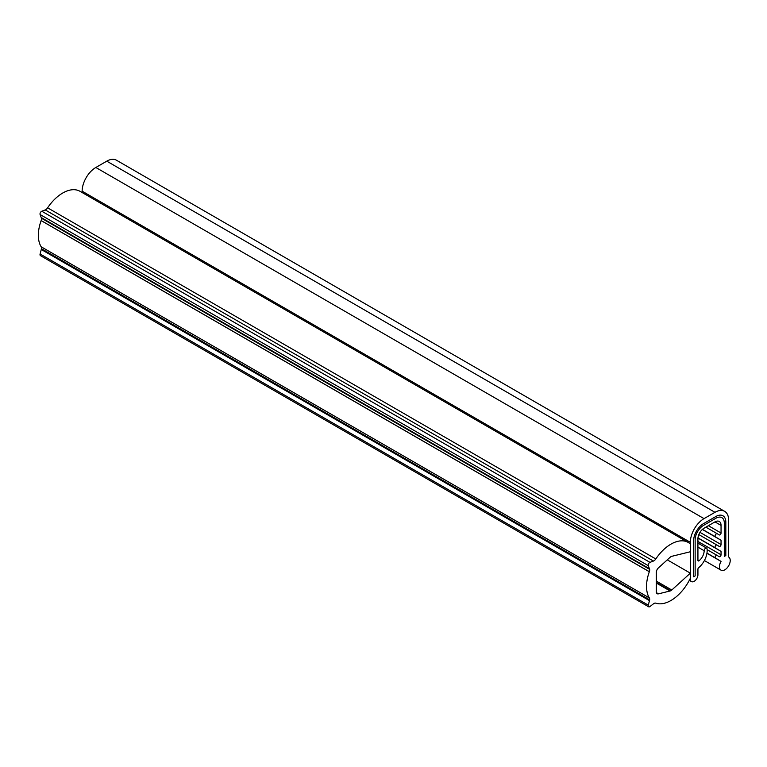 <?xml version="1.0" encoding="UTF-8"?>
<svg xmlns="http://www.w3.org/2000/svg" width="767" height="767" viewBox="0 0 767 767"><rect width="100%" height="100%" fill="white"/><g stroke="black" fill="none" stroke-linecap="round" stroke-linejoin="round"><path stroke-width="1.15" d="M649.659 599.871A4.295 2.483 -60 0 0 649.342 597.915A34.515 19.932 -60 0 1 649.323 571.751L649.342 571.693A4.295 2.483 -60 0 0 649.659 569.373L648.297 565.672A2.148 1.237 -60 0 1 649.975 562.364L653.417 561.061A4.305 2.483 -60 0 0 655.804 558.97A34.515 19.923 -60 0 1 688.2 542.442A34.515 19.923 -60 0 1 690.338 544.024L690.338 551.751L671.787 556.315A4.305 2.483 -60 0 0 670.694 556.823A4.276 2.474 -60 0 0 670.109 557.283L658.479 567.848A4.305 2.483 -60 0 0 656.274 572.498L656.274 591.74A4.305 2.483 -60 0 0 657.166 593.706A4.305 2.483 -60 0 0 658.479 593.84L670.109 590.983A4.276 2.474 -60 0 0 670.694 590.763A4.305 2.483 -60 0 0 671.787 590.015L690.338 573.16L690.338 578.251A34.515 19.923 -60 0 1 655.804 603.169A4.305 2.483 -60 0 0 653.417 603.85L649.975 606.515A2.148 1.237 -60 0 1 648.642 606.793A2.148 1.237 -60 0 1 648.297 605.144L649.659 599.871L41.466 248.729L40.105 254.002A2.148 1.237 -60 0 0 40.45 255.651L648.642 606.793M649.342 597.915L41.15 246.773A4.295 2.483 -60 0 1 41.466 248.729M41.15 246.773A34.515 19.932 -60 0 1 41.13 220.608L41.15 220.56A4.295 2.483 -60 0 0 41.466 218.24L40.105 214.539A2.148 1.237 -60 0 1 41.782 211.232L45.215 209.918A4.305 2.483 -60 0 0 47.612 207.828A34.515 19.923 -60 0 1 80.008 191.309L688.2 542.442M690.338 573.16L667.28 559.852M649.505 568.75L41.313 217.617M649.659 569.373L41.466 218.24M649.505 600.666L41.313 249.534M693.617 576.794L693.617 540.773A13.979 8.073 -60 0 1 703.502 523.65L715.947 516.469A13.979 8.073 -60 0 1 722.926 515.779A13.979 8.073 -60 0 1 725.822 522.174L725.822 555.548L724.307 556.43L724.307 523.056A11.831 6.826 -60 0 0 721.852 517.639A11.831 6.826 -60 0 1 724.307 523.056L724.307 556.43L725.822 555.548L725.822 522.174A13.979 8.073 -60 0 0 722.926 515.779L722.926 515.779A13.979 8.073 -60 0 0 715.947 516.469L703.502 523.65A13.979 8.073 -60 0 0 693.617 540.773L693.617 576.794L695.142 575.912L693.617 576.794M82.136 192.536L82.136 191.184A19.357 11.169 -60 0 1 95.827 167.484L106.776 161.166A19.357 11.169 -60 0 1 116.45 160.207L724.642 511.349A19.357 11.169 -60 0 1 728.65 520.208L728.65 557.015A7.603 4.391 -60 0 1 728.65 565.787A7.603 4.391 -60 0 1 721.047 570.178A7.603 4.391 -60 0 1 721.047 561.406L715.438 557.992A1.534 0.882 -60 0 1 715.458 556.209A1.534 0.882 -60 0 1 716.982 555.337L719.216 556.698A1.505 0.872 -60 0 0 719.235 556.698A1.505 0.872 -60 0 0 720.395 556.296A1.505 0.872 -60 0 0 721.047 554.781L721.047 551.377L715.352 547.906A1.639 0.949 -60 0 1 715.362 546.018A1.639 0.949 -60 0 1 717.001 545.078L719.216 546.43A1.505 0.872 -60 0 0 719.235 546.44A1.505 0.872 -60 0 0 720.395 546.037A1.505 0.872 -60 0 0 721.047 544.522L721.047 540.265L715.438 536.852A1.812 1.045 -60 0 1 715.458 534.762A1.812 1.045 -60 0 1 717.26 533.727A1.812 1.045 -60 0 1 717.27 533.736L719.216 534.925A1.505 0.872 -60 0 0 719.235 534.925A1.505 0.872 -60 0 0 720.395 534.522A1.505 0.872 -60 0 0 721.047 533.007L721.047 525.414L714.969 521.896L704.02 528.223A8.6 4.966 -60 0 0 697.932 538.75L697.932 560.351A1.294 0.748 -60 0 0 698.2 560.936A1.294 0.748 -60 0 0 699.005 560.773L697.932 560.15M699.005 560.773A8.801 5.081 -60 0 0 704.164 550.716A2.033 1.17 -60 0 1 705.046 548.664A2.033 1.17 -60 0 1 706.618 548.117A2.033 1.17 -60 0 1 707.021 548.798A15.177 8.763 -60 0 1 698.66 567.695A1.294 0.748 -60 0 0 697.932 569.143L697.932 574.742A5.379 3.106 -60 0 1 695.592 580.159A5.379 3.106 -60 0 1 691.451 581.597A5.379 3.106 -60 0 1 690.338 579.133L690.338 542.327A19.357 11.169 -60 0 1 704.02 518.626L714.969 512.308A19.357 11.169 -60 0 1 724.642 511.349M714.969 521.896A8.6 4.966 -60 0 1 719.264 521.474A8.6 4.966 -60 0 1 721.047 525.414M717.001 545.078A1.639 0.949 -60 0 1 717.011 545.088L698.823 534.589L716.992 545.069M716.982 555.337A1.534 0.882 -60 0 1 716.992 555.337L707.116 549.632L716.972 555.327M715.947 518.224A11.831 6.826 -60 0 1 721.852 517.639L721.852 517.639A11.831 6.826 -60 0 0 715.947 518.224L703.502 525.405A11.831 6.826 -60 0 0 695.142 539.891L695.142 575.912L695.142 539.891A11.831 6.826 -60 0 1 703.502 525.405L715.947 518.224M721.047 540.265L702.332 529.46M721.047 551.377L697.96 538.051M721.047 561.406L706.934 553.256M648.297 605.144L40.105 254.002M671.787 590.015L656.274 581.06M670.694 590.763L656.274 582.441M670.109 590.983L656.274 582.997M658.479 593.84L656.389 592.642M655.804 558.97L47.612 207.828M653.417 561.061L45.215 209.918M649.975 562.364L41.782 211.232M648.297 565.672L40.105 214.539M649.342 571.693L41.15 220.56M649.323 571.751L41.13 220.608M690.338 542.327L82.136 191.184M704.02 518.626L95.827 167.484M714.969 512.308L106.776 161.166M704.164 550.716L697.932 547.12M721.047 533.007L708.382 525.702M717.25 533.717L705.87 527.15L717.26 533.727M715.438 536.852L702.457 529.355M721.047 544.522L699.964 532.346M715.352 547.906L697.98 537.878M721.047 554.781L697.932 541.444M715.438 557.992L706.963 553.093M689.284 580.341L691.451 581.597M697.932 543.103L706.618 548.117M704.394 560.562L721.047 570.178"/></g></svg>
